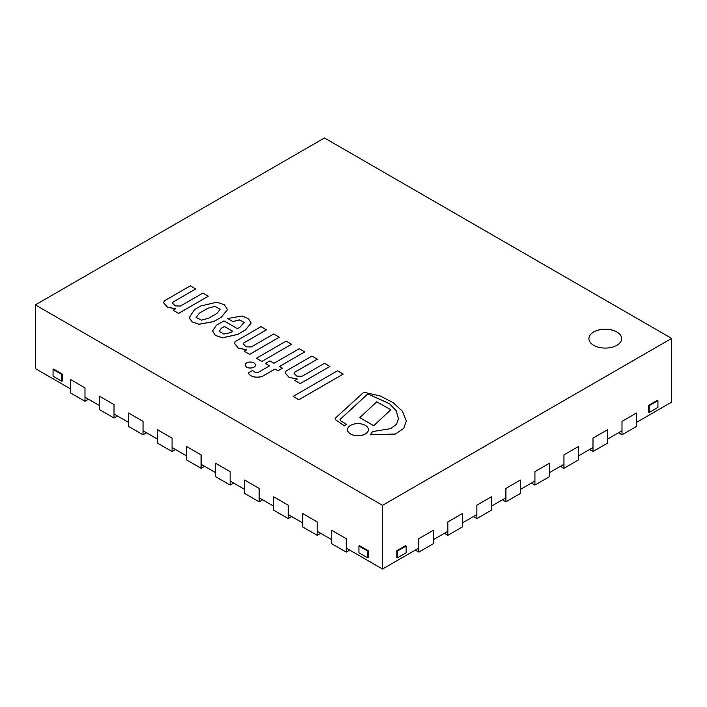 <?xml version="1.0" encoding="UTF-8"?>
<svg xmlns="http://www.w3.org/2000/svg" width="707" height="707" viewBox="0 0 707 707"><rect width="100%" height="100%" fill="white"/><g stroke="black" fill="none" stroke-linecap="round" stroke-linejoin="round"><path stroke-width="1.06" d="M593.694 331.945A16.376 9.456 180 0 1 611.546 329.895A16.376 9.456 180 0 1 621.656 338.626A16.376 9.456 180 0 1 605.28 348.083A16.376 9.456 180 0 1 588.896 338.626A16.376 9.456 180 0 1 593.694 331.945M382.531 505.337L35.35 304.894L324.469 137.971L671.65 338.414L382.531 505.337L382.531 569.029L346.244 548.075M671.65 338.414L671.65 402.106L636.53 422.379M622.01 430.757L607.499 439.144M592.987 447.522L578.467 455.9M563.956 464.278L549.445 472.656M534.925 481.043L520.414 489.421M505.903 497.799L491.383 506.177M476.872 514.555L462.36 522.941M447.84 531.319L433.329 539.697M418.818 548.075L382.531 569.029M35.35 304.894L35.35 368.586L70.47 388.859M331.724 539.697L317.213 531.319M302.702 522.941L288.182 514.555M273.671 506.177L259.16 497.799M244.64 489.421L230.129 481.043M215.617 472.656L201.097 464.278M186.586 455.9L172.075 447.522M157.555 439.144L143.044 430.757M128.533 422.379L114.013 414.002M99.501 405.624L84.99 397.246M621.656 338.662A16.376 9.456 0 0 0 611.52 329.957A16.376 9.456 0 0 0 593.694 332.007A16.376 9.456 0 0 0 588.896 338.662M256.402 358.263L261.846 361.471L291.531 344.265L286.096 341.119L256.402 358.263L261.846 361.401M261.846 361.471L291.531 344.265M390.821 409.733L373.747 425.747L359.783 417.625L373.747 425.685L390.821 409.733L376.725 401.815L359.783 417.625M343.187 374.083L298.831 399.764L293.122 396.397L298.831 399.694L343.187 374.083L337.478 370.795L293.122 396.397M294.121 373.517L294.757 372.253L317.328 359.218L311.955 356.054L286.052 371.007L285.213 372.898L289.101 377.388L297.338 378.996L294.828 380.446L300.228 383.565L329.922 366.42L324.513 363.31L302.048 376.274L296.843 376.097L294.121 373.482L294.757 372.182L317.328 359.156M294.828 380.446L300.228 383.627L329.922 366.42M285.213 372.934L289.066 377.432L297.232 379.058M335.94 420.038L344.433 425.861L346.483 424.209L340.924 421.001A3.022 1.75 180 0 1 340.04 419.764A3.022 1.75 180 0 1 340.12 419.366L367.817 393.861L389.566 403.697L396.167 410.714L398.448 418.632L396.636 424.085L390.785 428.601L372.633 431.588L370.256 434.796L395.39 434.018L403.706 428.38L406.348 420.965L402.371 411.174L393.11 402.61L380.198 395.973L363.787 392.208L335.993 417.581A3.164 1.829 0 0 0 335.189 418.791A3.164 1.829 0 0 0 335.189 418.862A3.164 1.829 0 0 0 335.94 420.038L344.433 425.791M335.189 418.862L335.189 418.791A3.164 1.829 0 0 0 335.94 419.976M370.256 434.796L395.39 434.08L403.706 428.451L406.348 420.965M340.04 419.799A3.022 1.75 180 0 1 340.12 419.428L367.817 393.923L389.548 403.75L396.159 410.758L398.448 418.668M344.433 425.861L346.483 424.209M350.548 425.384A10.455 6.036 0 0 0 347.49 429.662A10.455 6.036 0 0 0 357.945 435.698A10.455 6.036 0 0 0 368.4 429.662A10.455 6.036 0 0 0 361.949 424.076A10.455 6.036 0 0 0 350.548 425.384M347.49 429.723L347.49 429.662A10.455 6.036 0 0 0 347.49 429.723A10.455 6.036 0 0 0 357.945 435.759A10.455 6.036 0 0 0 368.4 429.723A10.455 6.036 0 0 0 368.4 429.688L368.4 429.723M299.247 348.719L274.016 363.283L269.88 360.897L265.425 363.469L269.561 365.855L258.497 372.244C255.872 372.739 253.946 372.121 252.708 370.388L248.184 373.004C250.729 376.813 255.36 377.989 262.058 376.522L275.041 369.019L277.992 370.724L282.438 368.153L279.495 366.447L304.735 351.883L299.247 348.719M279.557 366.482L304.735 351.883M248.184 373.004L248.184 373.075C250.729 376.884 255.36 378.051 262.058 376.584L275.041 369.089L277.992 370.786L282.438 368.153M265.425 363.469L269.508 365.89M246.628 362.903A5.17 2.987 0 0 0 245.108 365.015A5.17 2.987 0 0 0 250.278 367.993A5.17 2.987 0 0 0 255.448 365.015A5.17 2.987 0 0 0 252.258 362.258A5.17 2.987 0 0 0 246.628 362.903M245.108 365.077L245.108 365.015A5.17 2.987 0 0 0 245.108 365.077A5.17 2.987 0 0 0 250.278 368.064A5.17 2.987 0 0 0 255.448 365.077A5.17 2.987 0 0 0 255.448 365.042L255.448 365.077M232.815 331.291L230.535 332.608L223.863 334.084L219.17 331.309L221.3 328.269L224.437 326.457L232.815 331.291M232.753 331.327L224.437 326.528L221.3 328.269M221.3 328.331L219.17 331.344M212.657 330.841L215.22 335.392L222.44 337.831L237.561 334.517L245.435 329.975L251.135 323.064M244.109 322.357L239.213 319.909L232.921 321.623L227.636 318.503L232.921 321.552L239.249 319.838L244.109 322.33L240.08 327.102L237.411 328.64L223.969 320.881L216.466 325.211L212.657 330.805L215.22 335.321L222.44 337.769L237.561 334.455L245.435 329.904L251.135 323.028L248.493 318.751L242.139 316.002L227.636 318.503M220.151 309.251L214.919 306.405L207.902 308.234L214.946 306.334L220.151 309.224L216.908 313.431L208.565 318.247L201.513 320.138L196.104 317.443L199.56 313.042L207.902 308.234M207.902 308.296L199.56 313.042M199.56 313.113L196.104 317.47M189.167 317.717L192.083 321.879L198.906 324.292L213.7 321.632L221.344 317.213L227.504 309.613M221.344 317.143L227.504 309.578L224.366 304.77L216.89 302.189L200.753 305.998L194.513 309.595L189.167 317.682L192.083 321.809L198.906 324.221L213.7 321.561L221.344 317.213M243.473 344.159L243.915 342.904L266.486 329.807L261.042 326.661L235.139 341.614L234.591 343.487L238.268 348.118L246.619 349.841M234.591 343.416L238.312 348.074L246.725 349.771L244.215 351.22L249.615 354.34L279.3 337.204L273.715 333.978L251.25 346.951L246.107 346.819L243.473 344.123L243.915 342.833L266.486 329.807M244.215 351.22L249.615 354.41L279.3 337.204M172.499 303.294L173.135 302.03L195.706 288.933L190.333 285.84L164.431 300.793L163.591 302.746L167.444 307.209L175.61 308.844M163.591 302.684L167.479 307.165L175.716 308.782L173.206 310.232L178.606 313.342L208.291 296.206L202.891 293.087L180.426 306.06L175.221 305.875L172.499 303.268L173.135 301.969L195.706 288.933M173.206 310.232L178.606 313.413L208.291 296.206M262.642 499.814L259.16 501.82L259.16 488.413L244.64 480.035L244.64 493.442L259.16 501.82M291.673 516.57L288.182 518.576L288.182 505.169L273.671 496.791L273.671 510.198L288.182 518.576M320.695 533.325L317.213 535.34L317.213 521.934L302.702 513.556L302.702 526.962L317.213 535.34M607.499 443.165L592.987 451.543L592.987 438.137L607.499 429.759L607.499 443.165M592.987 451.543L589.497 449.528M578.467 459.921L563.956 468.299L563.956 454.893L578.467 446.515L578.467 459.921M563.956 468.299L560.474 466.293M549.445 476.686L534.925 485.064L534.925 471.657L549.445 463.271L549.445 476.686M534.925 485.064L531.443 483.049M520.414 493.442L505.903 501.82L505.903 488.413L520.414 480.035L520.414 493.442M505.903 501.82L502.412 499.814M491.383 510.198L476.872 518.576L476.872 505.169L491.383 496.791L491.383 510.198M476.872 518.576L473.39 516.57M447.84 535.34L462.36 526.962L462.36 513.556L447.84 521.934L447.84 535.34L444.358 533.325M230.129 485.064L215.617 476.686L215.617 463.271L230.129 471.657L230.129 485.064L233.61 483.049M201.097 468.299L186.586 459.921L186.586 446.515L201.097 454.893L201.097 468.299L204.588 466.293M172.075 451.543L157.555 443.165L157.555 429.759L172.075 438.137L172.075 451.543L175.557 449.528M143.044 434.787L128.533 426.401L128.533 412.994L143.044 421.372L143.044 434.787L146.526 432.772M114.013 418.023L114.013 404.616L99.501 396.238L99.501 409.645L114.013 418.023L117.503 416.016M349.726 550.09L346.244 552.096L346.244 538.69L331.724 530.312L331.724 543.718L346.244 552.096M418.818 552.096L433.329 543.718L433.329 530.312L418.818 538.69L418.818 552.096L415.327 550.09M636.53 426.401L636.53 412.994L622.01 421.372L622.01 434.787L636.53 426.401M618.528 432.772L622.01 434.787M358.944 552.83L358.944 546.025L367.649 551.053L367.649 557.85L358.944 552.83M367.649 557.85L368.232 557.523L368.232 550.718L359.518 545.689L358.944 546.025M368.232 550.718L367.649 551.053M53.06 376.23L53.06 369.425L61.765 374.454L61.765 381.25L53.06 376.23M61.765 381.25L62.349 380.923L62.349 374.118L53.635 369.089L53.06 369.425M62.349 374.118L61.765 374.454M649.22 412.473L657.934 407.444L657.934 400.639L649.22 405.668L649.22 412.473L648.646 412.137L648.646 405.332L649.22 405.668M648.646 405.332L657.351 400.303L657.934 400.639M406.118 546.025L405.535 545.689L396.83 550.718L397.405 551.053L397.405 557.85L406.118 552.83L406.118 546.025L397.405 551.053M396.83 550.718L396.83 557.523L397.405 557.85M84.99 401.267L84.99 387.86L70.47 379.473L70.47 392.889L84.99 401.267L88.472 399.252"/></g></svg>
